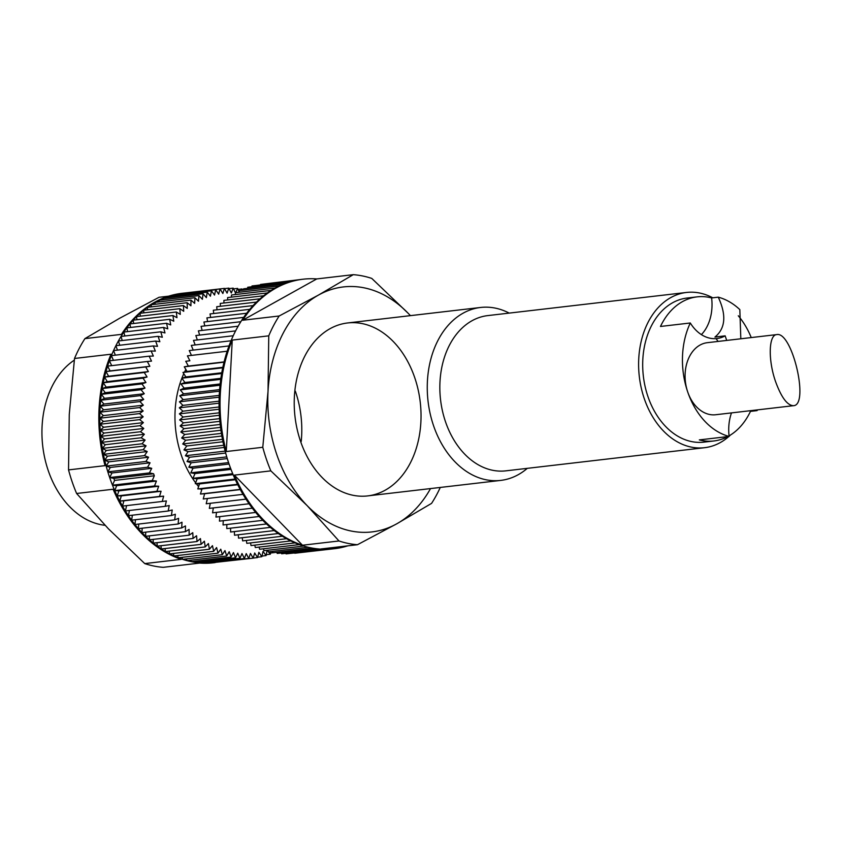 <?xml version="1.0" encoding="UTF-8"?>
<svg xmlns="http://www.w3.org/2000/svg" width="842" height="842" viewBox="0 0 842 842"><rect width="100%" height="100%" fill="white"/><g stroke="black" fill="none" stroke-linecap="round" stroke-linejoin="round"><path stroke-width="1.26" d="M775.619 381.742C781.355 397.392 787.27 405.381 793.374 405.697C809.646 405.56 792.206 331.032 776.745 334.6C768.609 334.811 767.999 360.281 775.619 381.742M776.745 334.6L707.301 342.683A36.269 26.27 83.4 0 0 687.714 391.972A36.269 26.27 83.4 0 0 715.689 414.738L793.374 405.697M701.386 334.621A40.627 29.417 83.4 0 0 711.616 297.942A72.538 52.53 83.4 0 0 697.081 296.868A72.538 52.53 83.4 0 0 660.475 326.464L690.293 322.991A72.538 52.53 83.4 0 0 687.714 391.972A72.538 52.53 83.4 0 0 729.13 436.43A40.627 29.417 83.4 0 1 731.487 412.896M751.232 337.568A72.538 52.53 83.4 0 0 738.287 315.782M757.442 409.875A72.538 52.53 -96.6 0 1 757.105 410.612L750.464 411.38A40.627 29.417 83.4 0 0 750.054 410.738M729.067 435.872A72.538 52.53 83.4 0 0 750.464 411.38M697.081 296.868L687.135 298.026A72.538 52.53 83.4 0 0 643.351 376.153A72.538 52.53 83.4 0 0 703.923 442.134L713.858 440.976A72.538 52.53 83.4 0 0 727.762 436.588M729.13 436.43L699.313 439.903A72.538 52.53 83.4 0 0 713.858 440.976M711.616 297.942L718.258 297.163A72.538 52.53 -96.6 0 1 739.834 309.614L740.823 338.779M726.709 340.421L725.151 335.853A40.627 29.417 83.4 0 1 716.952 338.526A40.627 29.417 83.4 0 1 690.293 322.991M74.296 360.155A87.052 63.034 83.4 0 0 43.952 454.175A87.052 63.034 83.4 0 0 105.039 525.303M509.21 313.098A87.052 63.034 83.4 0 0 480.603 307.467A87.052 63.034 83.4 0 0 428.052 401.224A87.052 63.034 83.4 0 0 500.737 480.403A87.052 63.034 83.4 0 0 518.304 474.656A87.052 63.034 83.4 0 0 527.292 468.352M712.742 297.805A78.148 56.593 83.4 0 0 686.493 292.458L487.728 315.603A78.148 56.593 83.4 0 0 440.555 399.771A78.148 56.593 83.4 0 0 505.81 470.846L704.565 447.702A78.148 56.593 83.4 0 0 720.342 442.545A78.148 56.593 83.4 0 0 728.888 436.461M729.109 436.261A78.148 56.593 83.4 0 0 730.424 435.051M686.493 292.458A78.148 56.593 83.4 0 0 639.32 376.627A78.148 56.593 83.4 0 0 704.565 447.702M725.151 335.853L714.953 337.042C725.478 328.391 726.583 315.097 718.258 297.163M718.089 341.431L716.089 338.631M215.215 562.572A135.657 98.24 -96.6 0 1 214.321 562.688L213.321 562.803A135.657 98.24 -96.6 0 1 199.733 563.077L163.232 567.329A135.657 98.24 -96.6 0 1 144.75 563.593L181.24 559.341A135.657 98.24 -96.6 0 1 113.112 489.244L76.611 493.486A135.657 98.24 -96.6 0 1 68.539 469.899L105.039 465.647A135.657 98.24 -96.6 0 1 111.018 354.219L74.517 358.471A135.657 98.24 -96.6 0 1 84.926 338.621L121.427 334.369A135.657 98.24 -96.6 0 1 181.946 293.321L182.935 293.205A135.657 98.24 -96.6 0 1 184.661 293.027L224.414 288.396L227.077 293.132L228.803 288.122L231.318 293.016L233.213 288.132L235.423 292.827M214.321 562.688A135.657 98.24 -96.6 0 1 213.415 562.782A135.657 98.24 -96.6 0 1 209.026 563.098A135.657 98.24 -96.6 0 1 204.617 563.151A135.657 98.24 -96.6 0 1 200.196 562.93A135.657 98.24 -96.6 0 1 195.776 562.435A135.657 98.24 -96.6 0 1 191.355 561.667A135.657 98.24 -96.6 0 1 186.956 560.635A135.657 98.24 -96.6 0 1 182.577 559.341A135.657 98.24 -96.6 0 1 178.23 557.783A135.657 98.24 -96.6 0 1 173.926 555.962A135.657 98.24 -96.6 0 1 169.663 553.878A135.657 98.24 -96.6 0 1 165.464 551.552A135.657 98.24 -96.6 0 1 161.338 548.973A135.657 98.24 -96.6 0 1 157.275 546.153A135.657 98.24 -96.6 0 1 153.297 543.101A135.657 98.24 -96.6 0 1 149.413 539.806A135.657 98.24 -96.6 0 1 145.634 536.301A135.657 98.24 -96.6 0 1 141.951 532.576A135.657 98.24 -96.6 0 1 138.383 528.639A135.657 98.24 -96.6 0 1 134.941 524.492A135.657 98.24 -96.6 0 1 131.626 520.167A135.657 98.24 -96.6 0 1 128.437 515.641A135.657 98.24 -96.6 0 1 125.395 510.947A135.657 98.24 -96.6 0 1 122.5 506.095A135.657 98.24 -96.6 0 1 119.753 501.074A135.657 98.24 -96.6 0 1 117.164 495.917A135.657 98.24 -96.6 0 1 114.744 490.612A135.657 98.24 -96.6 0 1 112.491 485.192A135.657 98.24 -96.6 0 1 109.671 477.551A135.657 98.24 -96.6 0 1 107.839 471.867A135.657 98.24 -96.6 0 1 106.176 466.1A135.657 98.24 -96.6 0 1 104.713 460.258A135.657 98.24 -96.6 0 1 103.429 454.354A135.657 98.24 -96.6 0 1 102.335 448.397A135.657 98.24 -96.6 0 1 101.44 442.387A135.657 98.24 -96.6 0 1 100.735 436.356A135.657 98.24 -96.6 0 1 100.219 430.315A135.657 98.24 -96.6 0 1 99.914 424.263A135.657 98.24 -96.6 0 1 99.798 418.221A135.657 98.24 -96.6 0 1 99.882 412.191A135.657 98.24 -96.6 0 1 100.166 406.202A135.657 98.24 -96.6 0 1 100.64 400.245A135.657 98.24 -96.6 0 1 101.314 394.351A135.657 98.24 -96.6 0 1 102.187 388.53A135.657 98.24 -96.6 0 1 103.25 382.784A135.657 98.24 -96.6 0 1 104.503 377.121A135.657 98.24 -96.6 0 1 105.955 371.564A135.657 98.24 -96.6 0 1 107.576 366.123A135.657 98.24 -96.6 0 1 109.386 360.808A135.657 98.24 -96.6 0 1 111.386 355.619A135.657 98.24 -96.6 0 1 113.544 350.577A135.657 98.24 -96.6 0 1 115.88 345.694A135.657 98.24 -96.6 0 1 118.385 340.978A135.657 98.24 -96.6 0 1 121.048 336.432A135.657 98.24 -96.6 0 1 123.858 332.064A135.657 98.24 -96.6 0 1 126.826 327.896A135.657 98.24 -96.6 0 1 129.942 323.928A135.657 98.24 -96.6 0 1 133.183 320.16A135.657 98.24 -96.6 0 1 136.562 316.613A135.657 98.24 -96.6 0 1 140.067 313.298A135.657 98.24 -96.6 0 1 143.687 310.203A135.657 98.24 -96.6 0 1 147.424 307.341A135.657 98.24 -96.6 0 1 151.255 304.73A135.657 98.24 -96.6 0 1 155.181 302.362A135.657 98.24 -96.6 0 1 159.201 300.247A135.657 98.24 -96.6 0 1 163.295 298.384A135.657 98.24 -96.6 0 1 167.463 296.773A135.657 98.24 -96.6 0 1 171.684 295.437A135.657 98.24 -96.6 0 1 175.967 294.363A135.657 98.24 -96.6 0 1 180.293 293.563A135.657 98.24 -96.6 0 1 182.935 293.205M168.642 296.173L159.043 297.289L119.722 318.213L84.926 338.621M74.517 358.471L69.265 414.443L68.539 469.899M76.611 493.486L108.418 528.808L144.75 563.593M267.072 550.321L266.114 555.583L263.009 551.363L261.841 556.709L258.873 552.31L257.526 557.572L254.694 553.005L253.168 558.151L250.474 553.447L248.779 558.478L246.232 553.615L244.369 558.52L241.98 553.531L239.949 558.299L237.718 553.173L235.528 557.804L233.455 552.573L231.108 557.036L229.203 551.699L226.709 556.004L224.972 550.573L222.33 554.71L220.772 549.194L217.983 553.152L216.605 547.563L213.679 551.331L212.468 545.679L209.416 549.247L208.395 543.553L205.216 546.921L204.385 541.185L201.091 544.342L200.438 538.585L197.028 541.522L196.565 535.754L193.05 538.47L192.776 532.691L189.166 535.186L189.082 529.418L185.387 531.67L185.493 525.924L181.704 527.945L181.998 522.229L178.136 524.008L178.62 518.335L174.694 519.861L175.357 514.251L171.379 515.536L172.231 509.978L168.19 511.02L169.231 505.537L165.148 506.326L166.369 500.937L162.253 501.464L163.653 496.17L159.506 496.443L161.085 491.265L156.917 491.286L158.675 486.223L154.496 485.981L156.423 481.056L152.244 480.561L154.328 475.772A130.721 94.662 -96.6 0 1 153.591 473.762L149.423 472.92L151.739 468.331L147.592 467.236L150.055 462.816L145.929 461.469L148.55 457.227L144.466 455.627L147.224 451.554L143.182 449.723L146.076 445.839L142.088 443.766L145.119 440.071L141.182 437.766L144.35 434.272L140.488 431.736L143.772 428.452L139.972 425.684L143.372 422.621L139.667 419.632L143.172 416.79L139.551 413.59L143.161 410.98L139.635 407.56L143.34 405.181L139.919 401.571L143.708 399.434L140.393 395.624L144.266 393.719L141.067 389.72L145.013 388.078L141.94 383.899L145.95 382.5L143.003 378.153L147.066 376.995L144.256 372.49L148.371 371.596L145.708 366.933L149.855 366.291L147.329 361.492L151.507 361.113L149.139 356.177L153.349 356.05L151.128 350.988L155.349 351.125L153.297 345.946L157.517 346.346L155.633 341.063L159.854 341.715L158.138 336.347L162.338 337.253L160.801 331.801L164.979 332.958L163.611 327.433L167.769 328.854L166.579 323.265L170.705 324.928L169.695 319.297L173.768 321.202L172.936 315.529L176.967 317.687L176.315 311.993L180.283 314.371L179.82 308.667L183.714 311.287L183.44 305.572L187.261 308.425L187.177 302.72L190.913 305.783L191.008 300.099L194.649 303.383L194.934 297.731L198.48 301.226L198.954 295.616L202.385 299.31L203.048 293.753L206.374 297.647L207.216 292.153L210.416 296.226L211.437 290.806L214.521 295.068L215.72 289.732L218.667 294.163L220.046 288.932L222.856 293.521L224.414 288.396M270.714 551.594L270.335 554.204L268.461 551.857M268.324 551.689L267.219 550.3M241.359 290.395L242.054 288.953L242.57 290.258M235.792 292.648L237.633 288.406L239.275 292.237L239.465 290.616L279.218 285.985A135.657 98.24 83.4 0 0 275.187 288.059A135.657 98.24 83.4 0 0 271.24 290.374A135.657 98.24 83.4 0 0 267.388 292.942A135.657 98.24 83.4 0 0 263.641 295.763A135.657 98.24 83.4 0 0 259.999 298.805A135.657 98.24 83.4 0 0 256.473 302.089A135.657 98.24 83.4 0 0 253.063 305.593A135.657 98.24 83.4 0 0 249.79 309.319A135.657 98.24 83.4 0 0 246.653 313.245A135.657 98.24 83.4 0 0 243.664 317.381A135.657 98.24 83.4 0 0 240.823 321.707A135.657 98.24 83.4 0 0 238.128 326.222A135.657 98.24 83.4 0 0 235.592 330.906A135.657 98.24 83.4 0 0 233.223 335.758A135.657 98.24 83.4 0 0 231.034 340.778A135.657 98.24 83.4 0 0 229.003 345.936A135.657 98.24 83.4 0 0 227.161 351.23A135.657 98.24 83.4 0 0 225.498 356.65A135.657 98.24 83.4 0 0 224.025 362.186A135.657 98.24 83.4 0 0 222.73 367.817A135.657 98.24 83.4 0 0 221.635 373.553A135.657 98.24 83.4 0 0 220.72 379.363A135.657 98.24 83.4 0 0 220.015 385.247A135.657 98.24 83.4 0 0 219.499 391.193A135.657 98.24 83.4 0 0 219.173 397.182A135.657 98.24 83.4 0 0 219.057 403.192A135.657 98.24 83.4 0 0 219.13 409.244A135.657 98.24 83.4 0 0 219.404 415.285A135.657 98.24 83.4 0 0 219.878 421.337A135.657 98.24 83.4 0 0 220.541 427.378A135.657 98.24 83.4 0 0 221.404 433.377A135.657 98.24 83.4 0 0 222.467 439.345A135.657 98.24 83.4 0 0 223.709 445.271A135.657 98.24 83.4 0 0 225.151 451.123A135.657 98.24 83.4 0 0 226.772 456.901A135.657 98.24 83.4 0 0 228.571 462.605A135.657 98.24 83.4 0 0 230.561 468.205A135.657 98.24 83.4 0 0 232.718 473.688A135.657 98.24 83.4 0 0 235.044 479.056A135.657 98.24 83.4 0 0 237.539 484.297A135.657 98.24 83.4 0 0 240.191 489.402A135.657 98.24 83.4 0 0 243.001 494.349A135.657 98.24 83.4 0 0 245.969 499.138A135.657 98.24 83.4 0 0 249.074 503.758A135.657 98.24 83.4 0 0 252.316 508.189A135.657 98.24 83.4 0 0 255.684 512.441A135.657 98.24 83.4 0 0 259.189 516.493A135.657 98.24 83.4 0 0 262.799 520.345A135.657 98.24 83.4 0 0 266.525 523.977A135.657 98.24 83.4 0 0 270.356 527.387A135.657 98.24 83.4 0 0 274.281 530.576A135.657 98.24 83.4 0 0 278.292 533.533A135.657 98.24 83.4 0 0 282.386 536.238A135.657 98.24 83.4 0 0 286.554 538.712A135.657 98.24 83.4 0 0 290.774 540.932A135.657 98.24 83.4 0 0 295.058 542.901A135.657 98.24 83.4 0 0 299.384 544.606A135.657 98.24 83.4 0 0 303.741 546.048A135.657 98.24 83.4 0 0 308.13 547.237A135.657 98.24 83.4 0 0 312.54 548.142A135.657 98.24 83.4 0 0 316.971 548.795A135.657 98.24 83.4 0 0 321.391 549.173A135.657 98.24 83.4 0 0 325.801 549.279A135.657 98.24 83.4 0 0 330.201 549.11A135.657 98.24 83.4 0 0 333.579 548.795L334.569 548.679A135.657 98.24 83.4 0 0 347.862 545.827M201.638 490.065A87.052 63.034 -96.6 0 1 200.585 488.907M198.586 486.592A87.052 63.034 -96.6 0 1 196.323 483.75M195.628 482.824A87.052 63.034 -96.6 0 1 181.883 378.184A87.052 63.034 -96.6 0 1 183.777 373.69M184.524 372.069A87.052 63.034 -96.6 0 1 185.829 369.449M187.629 366.207A87.052 63.034 -96.6 0 1 188.04 365.491M295.353 391.172A87.052 63.034 -96.6 0 1 301.215 441.503M253.168 558.151L213.31 562.603M248.779 558.478L208.795 562.667M244.369 558.52L204.617 563.151L204.28 562.445M239.949 558.299L200.196 562.93L199.775 561.961M235.528 557.804L195.776 562.435L195.291 561.214M231.108 557.036L191.355 561.667L190.829 560.183M226.709 556.004L186.956 560.635L186.398 558.888M222.33 554.71L182.577 559.341L182.009 557.341M217.983 553.152L178.23 557.783L177.673 555.52M213.679 551.331L173.926 555.962L173.389 553.447M209.416 549.247L169.663 553.878L169.168 551.121M205.216 546.921L165.464 551.552L165.032 548.542M201.091 544.342L161.338 548.973L160.969 545.721M197.028 541.522L157.275 546.153L157.001 542.669M193.05 538.47L153.297 543.101L153.128 539.375M189.166 535.186L149.413 539.806L149.36 535.87M185.387 531.67L145.634 536.301L145.708 532.133M181.704 527.945L141.951 532.576L142.172 528.197M178.136 524.008L138.383 528.639L138.772 524.05M174.694 519.861L134.941 524.492L135.509 519.714M171.379 515.536L131.626 520.167L132.383 515.188M168.19 511.02L128.437 515.641L129.415 510.484M165.148 506.326L125.395 510.947L126.605 505.61M162.253 501.464L122.5 506.095L123.9 500.801L119.753 501.074L121.332 495.896L117.164 495.917L118.922 490.854L114.744 490.612L116.67 485.687L112.491 485.192L114.575 480.403A130.721 94.662 -96.6 0 1 113.838 478.393L109.671 477.551L111.986 472.962L107.839 471.867L110.302 467.447L106.176 466.1L108.797 461.848L104.713 460.258L107.471 456.185L103.429 454.354L106.324 450.47L102.335 448.397L105.366 444.702L101.44 442.387L104.597 438.903L100.735 436.356L104.019 433.083L100.219 430.315L103.619 427.252L99.914 424.263L103.419 421.421L99.798 418.221L103.408 415.601L99.882 412.191L103.587 409.812L100.166 406.202L103.955 404.055L100.64 400.245L104.513 398.35L101.314 394.351L105.261 392.698L102.187 388.53L106.197 387.12L103.25 382.784L107.313 381.626L104.503 377.121L108.618 376.227L105.955 371.564L110.102 370.922L107.576 366.123L147.329 361.492M111.712 365.638L109.386 360.808L149.139 356.177M113.438 360.334L111.386 355.619L151.128 350.988M115.365 355.156L113.544 350.577L153.297 345.946M117.459 350.125L115.88 345.694L155.633 341.063M119.743 345.241L118.385 340.978L158.138 336.347M122.206 340.526L121.048 336.432L160.801 331.801M124.837 335.99L123.858 332.064L163.611 327.433M127.626 331.622L126.826 327.896L166.579 323.265M130.573 327.454L129.942 323.928L169.695 319.297M133.678 323.486L133.183 320.16L172.936 315.529M136.92 319.728L136.562 316.613L176.315 311.993M140.298 316.182L140.067 313.298L179.82 308.667M143.824 312.856L143.687 310.203L183.44 305.572M147.455 309.761L147.424 307.341L187.177 302.72M151.223 306.898L151.255 304.73L191.008 300.099M155.086 304.278L155.181 302.362L194.934 297.731M159.064 301.91L159.201 300.247L198.954 295.616M163.127 299.784L163.295 298.384L203.048 293.753M167.284 297.921L167.463 296.773L207.216 292.153M171.526 296.31L171.684 295.437L211.437 290.806M175.841 294.953L175.967 294.363L215.72 289.732M180.209 293.869L220.046 288.932M110.102 370.922L149.855 366.291M105.955 371.564L145.708 366.933M108.618 376.227L148.371 371.596M104.503 377.121L144.256 372.49M107.313 381.626L147.066 376.995M103.25 382.784L143.003 378.153M106.197 387.12L145.95 382.5M102.187 388.53L141.94 383.899M105.261 392.698L145.013 388.078M101.314 394.351L141.067 389.72M104.513 398.35L144.266 393.719M100.64 400.245L140.393 395.624M103.955 404.055L143.708 399.434M100.166 406.202L139.919 401.571M103.587 409.812L143.34 405.181M99.882 412.191L139.635 407.56M103.408 415.601L143.161 410.98M99.798 418.221L139.551 413.59M103.419 421.421L143.172 416.79M99.914 424.263L139.667 419.632M103.619 427.252L143.372 422.621M100.219 430.315L139.972 425.684M104.019 433.083L143.772 428.452M100.735 436.356L140.488 431.736M104.597 438.903L144.35 434.272M101.44 442.387L141.182 437.766M105.366 444.702L145.119 440.071M102.335 448.397L142.088 443.766M106.324 450.47L146.076 445.839M103.429 454.354L143.182 449.723M107.471 456.185L147.224 451.554M104.713 460.258L144.466 455.627M108.797 461.848L148.55 457.227M106.176 466.1L145.929 461.469M110.302 467.447L150.055 462.816M107.839 471.867L147.592 467.236M111.986 472.962L151.739 468.331M109.671 477.551L149.423 472.92M113.838 478.393L153.591 473.762M114.575 480.403L154.328 475.772M112.491 485.192L152.244 480.561M116.67 485.687L156.423 481.056M114.744 490.612L154.496 485.981M118.922 490.854L158.675 486.223M117.164 495.917L156.917 491.286M121.332 495.896L161.085 491.265M119.753 501.074L159.506 496.443M123.9 500.801L163.653 496.17M253.189 558.078L257.526 557.572M257.62 557.204L261.841 556.709M261.988 556.067L266.114 555.583M266.282 554.668L270.335 554.204M270.503 553.015L272.787 552.741M242.549 290.216L243.391 290.122M238.065 289.416L242.054 288.953M233.571 288.88L237.633 288.406M229.056 288.617L233.213 288.132M224.54 288.627L228.803 288.122M410.401 315.645A123.321 89.305 83.4 0 0 408.086 313.192L371.764 278.407A135.657 98.24 83.4 0 0 353.272 274.671L316.781 278.923A135.657 98.24 83.4 0 0 303.183 279.197A135.657 98.24 83.4 0 0 242.664 320.244L279.165 315.992A135.657 98.24 83.4 0 0 268.756 335.842L232.255 340.094A135.657 98.24 83.4 0 0 226.277 451.533L262.778 447.281A135.657 98.24 83.4 0 0 270.85 470.867L234.36 475.12A135.657 98.24 83.4 0 0 302.488 545.227L338.989 540.974L307.183 505.663A123.321 89.305 83.4 0 0 396.793 523.787L431.578 503.379A135.657 98.24 83.4 0 0 440.282 487.444M303.183 279.197L302.194 279.312A135.657 98.24 83.4 0 0 300.373 279.555A135.657 98.24 83.4 0 0 296.037 280.302A135.657 98.24 83.4 0 0 291.742 281.333A135.657 98.24 83.4 0 0 287.501 282.617A135.657 98.24 83.4 0 0 283.322 284.175A135.657 98.24 83.4 0 0 279.218 285.985M338.989 540.974A135.657 98.24 83.4 0 0 357.471 544.711L320.97 548.963A135.657 98.24 83.4 0 0 334.569 548.679M279.165 315.992L318.487 295.068A123.321 89.305 83.4 0 0 268.03 391.298L268.756 335.842M408.086 313.192A123.321 89.305 83.4 0 0 318.487 295.068L353.272 274.671M357.471 544.711L396.793 523.787A123.321 89.305 83.4 0 0 430.536 488.57M262.778 447.281L268.03 391.298A123.321 89.305 83.4 0 0 307.183 505.663L270.85 470.867M294.784 553.236L332.569 548.91M290.279 553.415L330.201 549.11M285.775 553.32L286.048 553.899L325.801 549.279M281.27 552.952L281.638 553.794L321.391 549.173M276.776 552.31L277.218 553.426L316.971 548.795M272.303 551.405L272.797 552.773L312.54 548.142M267.861 550.226L268.377 551.857L308.13 547.237M263.451 548.784L263.988 550.679L303.741 546.048M259.094 547.089L259.631 549.237L299.384 544.606M254.789 545.121L255.305 547.532L295.058 542.901M250.548 542.901L251.021 545.563L290.774 540.932M246.369 540.438L246.801 543.343L286.554 538.712M242.275 537.722L242.633 540.869L282.386 536.238M238.265 534.765L238.549 538.154L278.292 533.533M234.36 531.586L234.529 535.207L274.281 530.576M230.55 528.166L230.603 532.018L270.356 527.387M226.845 524.524L226.782 528.608L266.525 523.977M223.267 520.672L223.046 524.966L262.799 520.345M219.804 516.62L219.436 521.124L259.189 516.493M216.489 512.368L215.931 517.072L255.684 512.441M213.31 507.915L212.563 512.82L252.316 508.189M210.279 503.295L209.321 508.379L249.074 503.758M207.395 498.496L206.216 503.769L245.969 499.138M227.161 351.23L187.408 355.861L189.871 360.786L185.745 361.281L188.355 366.07L184.272 366.817L187.029 371.459L182.977 372.448L185.871 376.942L181.883 378.184L184.914 382.51L180.967 383.994L184.135 388.141L180.262 389.878L183.545 393.845L179.746 395.824L183.135 399.592L179.42 401.802L182.925 405.381L179.304 407.823L182.914 411.191L179.378 413.864L183.082 417.022L179.651 419.916L183.44 422.852L180.125 425.968L183.998 428.673L180.788 431.999L184.735 434.472L181.651 438.008L185.661 440.25L182.714 443.976L186.777 445.976L183.956 449.902L188.071 451.649L185.398 455.754L189.545 457.259L187.019 461.532L191.197 462.784L188.819 467.226L193.018 468.226L190.808 472.825L195.018 473.572L192.965 478.319L197.186 478.803L195.291 483.687L199.512 483.918L197.786 488.928L201.996 488.897L200.438 494.033L204.627 493.738L203.248 498.98L243.001 494.349M229.003 345.936L189.261 350.556L191.45 355.387M231.034 340.778L191.281 345.399L193.218 350.104M233.223 335.758L193.471 340.389L195.176 344.946M235.592 330.906L195.839 335.537L197.323 339.947M238.128 326.222L198.375 330.853L199.638 335.095M240.823 321.707L201.07 326.338L202.133 330.411M243.664 317.381L203.911 322.012L204.795 325.907M246.653 313.245L206.9 317.876L207.627 321.581M249.79 309.319L210.047 313.94L210.605 317.445M253.063 305.593L213.321 310.224L213.731 313.519M256.473 302.089L216.72 306.72L217.004 309.793M259.999 298.805L220.246 303.436L220.425 306.288M263.641 295.763L223.888 300.383L223.961 303.004M267.388 292.942L227.635 297.573L227.635 299.952M271.24 290.374L231.487 295.005L231.413 297.142M275.187 288.059L235.434 292.69L235.307 294.563M283.322 284.175L243.58 288.806L243.391 290.153M287.501 282.617L247.748 287.248L247.569 288.332M291.742 281.333L251.99 285.964L251.821 286.775M296.037 280.302L256.147 285.48M300.373 279.555L260.546 284.438M385.278 490.149A87.052 63.034 83.4 0 0 393.246 341.494A87.052 63.034 83.4 0 0 294.384 396.635A87.052 63.034 83.4 0 0 385.278 490.149M232.255 340.094L226.277 451.533M234.36 475.12L302.488 545.227M316.781 278.923L242.664 320.244M240.296 489.591L204.627 493.738M240.191 489.402L200.438 494.033M237.749 484.739L201.996 488.897M237.539 484.297L197.786 488.928M235.36 479.74L199.512 483.918M235.044 479.056L195.291 483.687M233.097 474.625L197.186 478.803M232.718 473.688L192.965 478.319M231.003 469.383L195.018 473.572M230.561 468.205L190.808 472.825M229.056 464.037L193.018 468.226M228.571 462.605L188.819 467.226M227.277 458.585L191.197 462.784M226.772 456.901L187.019 461.532M225.667 453.049L189.545 457.259M225.151 451.123L185.398 455.754M224.225 447.439L188.071 451.649M223.709 445.271L183.956 449.902M222.951 441.766L186.777 445.976M222.467 439.345L182.714 443.976M221.856 436.03L185.661 440.25M221.404 433.377L181.651 438.008M220.93 430.262L184.735 434.472M220.541 427.378L180.788 431.999M220.194 424.452L183.998 428.673M219.878 421.337L180.125 425.968M219.646 418.632L183.44 422.852M219.404 415.285L179.651 419.916M219.267 412.801L183.082 417.022M219.13 409.244L179.378 413.864M219.078 406.981L182.914 411.191M219.057 403.192L179.304 407.823M219.078 401.171L182.925 405.381M219.173 397.182L179.42 401.802M219.246 395.382L183.135 399.592M219.499 391.193L179.746 395.824M219.615 389.635L183.545 393.845M220.015 385.247L180.262 389.878M220.151 383.952L184.135 388.141M220.72 379.363L180.967 383.994M220.867 378.321L184.914 382.51M221.635 373.553L181.883 378.184M221.772 372.764L185.871 376.942M222.73 367.817L182.977 372.448M222.846 367.291L187.029 371.459M224.025 362.186L184.272 366.817M224.088 361.913L188.355 366.07M189.871 360.786L185.745 361.281M367.701 495.896L500.737 480.403M347.567 322.96L480.603 307.467"/></g></svg>
